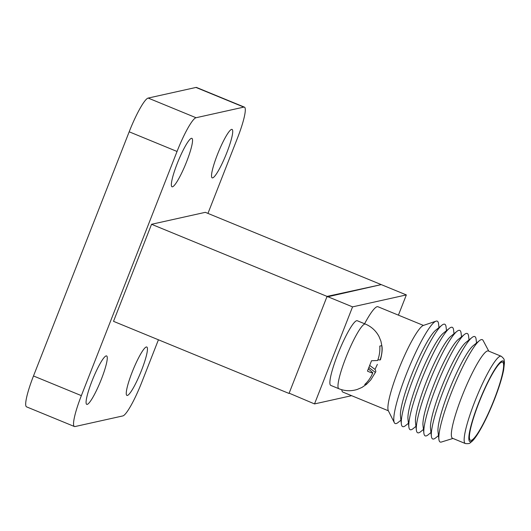 <?xml version="1.0" encoding="UTF-8"?>
<svg xmlns="http://www.w3.org/2000/svg" width="531" height="531" viewBox="0 0 531 531"><rect width="100%" height="100%" fill="white"/><g stroke="black" fill="none" stroke-linecap="round" stroke-linejoin="round"><path stroke-width="0.8" d="M380.734 284.729L327.063 296.404L327.348 296.875L381.251 284.609L406.341 294.917L352.557 306.878L314.518 403.925L289.541 393.338M158.424 339.787L141.804 382.194A34.913 5.35 -67.7 0 1 122.807 415.932L75.017 426.552A34.913 5.35 -67.7 0 1 74.413 426.519A34.913 5.35 -67.7 0 1 81.356 395.635L177.042 151.468A34.913 5.35 -67.7 0 1 196.039 117.736L243.835 107.109A34.913 5.35 -67.7 0 1 244.433 107.143A34.913 5.35 -67.7 0 1 237.49 138.027L207.953 213.409M177.201 163.621A26.172 4.009 -67.7 0 1 191.89 138.359A26.172 4.009 -67.7 0 1 185.658 164.092A26.172 4.009 -67.7 0 1 171.998 186.773A26.172 4.009 -67.7 0 1 177.201 163.621M91.936 381.198A26.172 4.009 -67.7 0 1 106.625 355.936A26.172 4.009 -67.7 0 1 100.386 381.67A26.172 4.009 -67.7 0 1 86.732 404.356A26.172 4.009 -67.7 0 1 91.936 381.198M217.378 154.687A26.172 4.009 -67.7 0 1 232.074 129.425A26.172 4.009 -67.7 0 1 225.834 155.158A26.172 4.009 -67.7 0 1 212.174 177.845A26.172 4.009 -67.7 0 1 217.378 154.687M132.113 372.271A26.172 4.009 -67.7 0 1 146.802 347.008A26.172 4.009 -67.7 0 1 140.562 372.742A26.172 4.009 -67.7 0 1 126.909 395.422A26.172 4.009 -67.7 0 1 132.113 372.271M380.846 284.443L205.331 212.327L151.547 224.288L113.515 321.335L289.03 393.451M74.413 426.519L26.55 406.852A34.913 5.35 -67.7 0 1 33.493 375.968L129.179 131.801A34.913 5.35 -67.7 0 1 148.176 98.069L195.972 87.442A34.913 5.35 -67.7 0 1 196.57 87.476L244.433 107.143M327.063 296.404L151.547 224.288M327.454 296.59L326.943 296.71L289.149 393.146M337.689 354.476A34.94 5.35 112.3 0 0 330.747 385.387L338.851 388.719A34.94 5.35 -67.7 0 1 345.8 357.808A34.94 5.35 -67.7 0 1 365.408 324.083L357.303 320.751A34.94 5.35 112.3 0 0 337.689 354.476M423.413 325.423L377.966 306.745A46.137 7.069 112.3 0 0 364.591 323.751M341.778 389.727A46.137 7.069 112.3 0 0 342.893 392.097L388.34 410.775M351.615 395.681L314.518 403.925M406.341 294.917L398.409 315.149M327.468 296.57L352.557 306.878M438.984 327.574L438.566 323.897A55.343 8.476 112.3 0 0 436.017 321.169L423.426 325.417A46.555 7.135 112.3 0 0 400.162 365.746A46.555 7.135 112.3 0 0 388.353 410.788L394.321 422.656A55.343 8.476 112.3 0 0 398.044 422.517L400.925 420.194M436.017 321.169A55.343 8.476 112.3 0 0 408.359 369.118A55.343 8.476 112.3 0 0 394.321 422.656M446.491 330.654L446.08 326.977A55.343 8.476 112.3 0 0 441.865 325.251L435.778 330.156A48.228 7.388 112.3 0 0 413.125 371.076A48.228 7.388 112.3 0 0 400.467 416.098L401.343 423.871A55.343 8.476 112.3 0 0 405.558 425.596L408.439 423.28M441.865 325.251A55.343 8.476 112.3 0 0 415.866 372.204A55.343 8.476 112.3 0 0 401.343 423.871M453.998 333.74L453.587 330.063A55.343 8.476 112.3 0 0 449.372 328.331L443.285 333.242A48.228 7.388 112.3 0 0 420.632 374.156A48.228 7.388 112.3 0 0 407.974 419.185L408.85 426.957A55.343 8.476 112.3 0 0 413.065 428.683L415.946 426.36M449.372 328.331A55.343 8.476 112.3 0 0 423.38 375.284A55.343 8.476 112.3 0 0 408.85 426.957M461.512 336.827L461.094 333.149A55.343 8.476 112.3 0 0 456.886 331.417L450.792 336.329A48.228 7.388 112.3 0 0 428.139 377.242A48.228 7.388 112.3 0 0 415.481 422.271L416.364 430.037A55.343 8.476 112.3 0 0 420.572 431.769L423.453 429.446M456.886 331.417A55.343 8.476 112.3 0 0 430.887 378.371A55.343 8.476 112.3 0 0 416.364 430.037M469.019 339.913L468.601 336.236A55.343 8.476 112.3 0 0 464.393 334.503L458.306 339.409A48.228 7.388 112.3 0 0 435.646 380.329A48.228 7.388 112.3 0 0 422.988 425.358L423.871 433.123A55.343 8.476 112.3 0 0 428.079 434.856L430.96 432.533M464.393 334.503A55.343 8.476 112.3 0 0 438.394 381.457A55.343 8.476 112.3 0 0 423.871 433.123M476.526 342.999L476.115 339.322A55.343 8.476 112.3 0 0 471.9 337.59L465.813 342.495A48.228 7.388 112.3 0 0 443.159 383.415A48.228 7.388 112.3 0 0 430.502 428.437L431.378 436.21A55.343 8.476 112.3 0 0 435.593 437.942L438.473 435.619M471.9 337.59A55.343 8.476 112.3 0 0 445.901 384.544A55.343 8.476 112.3 0 0 431.378 436.21M488.799 351.157L483.104 340.471A55.343 8.476 112.3 0 0 479.407 340.676L473.32 345.581A48.228 7.388 112.3 0 0 450.666 386.502A48.228 7.388 112.3 0 0 438.009 431.524L438.885 439.296A55.343 8.476 112.3 0 0 441.374 442.038L452.936 438.447M479.407 340.676A55.343 8.476 112.3 0 0 453.414 387.63A55.343 8.476 112.3 0 0 438.885 439.296M501.191 356.248L488.381 350.984A47.186 7.228 112.3 0 0 463.762 391.878A47.186 7.228 112.3 0 0 452.518 438.267L465.329 443.538A47.186 7.228 112.3 0 0 465.388 443.558C468.163 443.797 469.769 443.544 470.207 442.821L472.271 441.142C474.256 439.17 476.493 436.097 478.995 431.922C484.219 423.121 489.37 412.295 494.454 399.438C498.981 387.809 502.041 378.032 503.627 370.1L504.45 362.832L504.158 360.191C504.357 359.361 503.388 358.06 501.251 356.274A47.186 7.228 112.3 0 0 501.191 356.248A47.186 7.228 112.3 0 0 476.572 397.142A47.186 7.228 112.3 0 0 465.329 443.538M494.421 399.471A43.628 6.684 112.3 0 0 496.266 367.127A43.628 6.684 112.3 0 0 468.853 437.093A43.628 6.684 112.3 0 0 494.421 399.471M494.169 399.524A42.241 6.472 112.3 0 0 502.565 362.155A42.241 6.472 112.3 0 0 480.528 398.768A42.241 6.472 112.3 0 0 470.459 440.299A42.241 6.472 112.3 0 0 494.169 399.524M365.408 324.083C371.381 326.618 375.902 330.733 378.975 336.442L380.913 341.161L381.962 346.351C382.486 349.411 381.995 353.865 380.481 359.726L380.043 359.965C381.796 355.299 382.386 350.52 381.809 345.628L379.784 346.079C380.116 351.018 379.399 355.823 377.634 360.503L371.521 360.748L367.465 371.089C370.067 372.39 371.846 372.961 372.815 372.802C370.937 377.422 368.235 381.331 364.711 384.537L366.735 384.086L370.764 379.93L375.722 371.853L370.764 379.93M369.125 367.678L375.218 372.271C376.074 372.025 376.001 371.069 374.999 369.417L377.362 364.372M338.851 388.719C344.898 391.121 351.018 391.367 357.224 389.455L361.916 387.457L366.556 384.285L365.879 383.442M377.88 359.806L380.043 359.965M369.961 365.627L374.999 369.417M368.541 368.972L372.815 372.802M243.835 107.109L195.972 87.442M196.039 117.736L148.176 98.069M177.042 151.468L129.179 131.801M81.356 395.635L33.493 375.968"/></g></svg>
